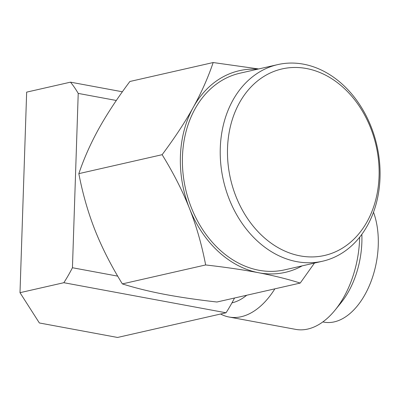 <?xml version="1.0" encoding="UTF-8"?>
<svg xmlns="http://www.w3.org/2000/svg" width="400" height="400" viewBox="0 0 400 400"><rect width="100%" height="100%" fill="white"/><g stroke="black" fill="none" stroke-linecap="round" stroke-linejoin="round"><path stroke-width="0.6" d="M234.535 298.01A135.66 80.37 100.5 0 1 226.04 312.78L117.545 337.46L39.365 322.965L20 292.68L26.655 92.135L70.5 82.16L122.385 91.78M70.5 82.16A135.66 80.37 100.5 0 1 78.22 93.41L116.325 100.475M78.22 93.41L72.44 267.74L117.705 276.135M72.44 267.74A135.66 80.37 100.5 0 1 63.845 282.705L226.04 312.78M63.845 282.705L20 292.68M246.73 295.235A68.515 40.59 100.5 0 1 231.95 302.87M274.865 288.835A80.795 47.865 100.5 0 1 229.095 317.03A80.795 47.865 100.5 0 1 220.595 314.02M359.67 237.185A80.795 47.865 -79.5 0 1 359.63 238.725A80.795 47.865 100.5 0 1 335.015 310.18A80.795 47.865 100.5 0 1 295.65 329.37L229.095 317.03M335.015 310.18L340.995 302.825A68.515 40.59 100.5 0 0 361.87 242.235A68.515 40.59 -79.5 0 0 361.84 234.345M373.5 212.24A68.515 40.59 -79.5 0 1 378.255 245.27A68.515 40.59 100.5 0 1 324 322.14L322.835 321.92M314.46 263.07L300.225 283.065C287.515 279.07 273.63 275.625 258.57 272.73C243.465 269.85 225.83 267.255 205.655 264.955C201.82 244.94 196.445 226.135 189.52 208.545C182.56 190.965 173.43 173.015 162.13 154.695L78.835 173.645C83.92 158.595 90.55 143.665 98.725 128.845C106.98 114.005 117.36 98.22 129.88 81.485L213.17 62.54L258.655 68.95M299.825 255.82A95.66 74.665 77.2 0 0 379.055 176.705A95.66 74.665 77.2 0 0 306.775 68.58A95.66 74.665 77.2 0 0 227.545 147.695A95.66 74.665 77.2 0 0 299.825 255.82M296.485 261.595A100.83 78.705 77.2 0 0 322.515 261.235A100.83 78.705 77.2 0 0 380 178.205A100.83 78.705 77.2 0 0 277.78 64.6A100.83 78.705 77.2 0 0 220.3 147.625A100.83 78.705 77.2 0 0 296.485 261.595M300.225 283.065L216.93 302.015C196.905 299.74 179.27 297.145 164.015 294.24C148.835 291.32 134.95 287.875 122.36 283.905C111.14 265.74 102.01 247.79 94.97 230.055C88 212.305 82.625 193.5 78.835 173.645M205.655 264.955L122.36 283.905M302.185 265.86A103.415 80.72 -102.8 0 1 258.57 272.73A103.415 80.72 -102.8 0 1 189.52 208.545A103.415 80.72 77.2 0 1 193.28 107.335C201.4 92.645 208.03 77.71 213.17 62.54M162.13 154.695C174.735 137.825 185.115 122.04 193.28 107.335A103.415 80.72 -102.8 0 1 257.45 69.225M322.515 261.235L284.695 269.84A100.83 78.705 77.2 0 1 182.475 156.23A100.83 78.705 -102.8 0 1 239.96 73.2L277.78 64.6"/></g></svg>
